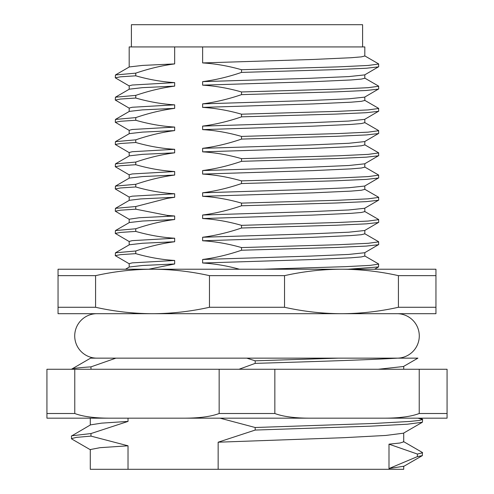 <?xml version="1.0" encoding="UTF-8"?>
<svg xmlns="http://www.w3.org/2000/svg" width="494" height="494" viewBox="0 0 494 494"><rect width="100%" height="100%" fill="white"/><g stroke="black" fill="none" stroke-linecap="round" stroke-linejoin="round"><path stroke-width="0.74" d="M128.02 469.3L90.278 469.3L90.278 449.559L100.016 447.681L128.02 445.798L128.02 469.3L403.721 469.3L403.721 466.385M90.982 369.265L90.982 366.863L115.899 358.15L90.587 358.15L71.432 369.265C72.161 368.462 78.682 367.666 90.982 366.863M378.243 369.265L403.456 366.505L417.905 358.15L246.778 358.15L255.188 360.811L255.188 363.374L239.028 369.265M220.015 418.171L255.188 427.501L255.188 430.064L218.15 442.204L218.15 469.3M128.02 445.798L90.982 436.116L90.982 433.553L128.02 421.413L101.671 423.136L90.55 424.865L71.383 436.085L71.624 438.925L90.544 449.867M128.02 418.171L128.02 421.413M46.93 413.503L46.93 369.265L447.07 369.265L447.07 418.171L46.93 418.171L46.93 413.503L74.773 413.503C83.332 416.751 95.787 418.307 112.138 418.171M85.833 418.171L417.85 418.171L422.617 419.412L419.437 420.419L410.02 421.431L374.044 423.457L255.188 427.501M74.773 369.265L74.773 413.503M181.792 418.171C198.143 418.307 210.598 416.751 219.157 413.503L219.157 369.265M274.843 369.265L274.843 413.503C283.402 416.751 295.857 418.307 312.208 418.171M274.843 413.503L219.157 413.503M381.862 418.171C398.213 418.307 410.668 416.751 419.227 413.503L416.584 414.417M419.227 369.265L419.227 413.503L447.07 413.503M411.206 415.825L410.817 415.911M405.549 416.837L399.442 417.535M90.278 358.329L90.587 358.15M397.676 358.15C368.351 359.891 312.986 361.633 255.188 363.374M115.899 358.15L338.446 358.15L255.188 360.811M90.982 433.553L71.624 435.807M90.982 436.116L76.354 437.381L71.383 438.647M422.617 419.412L422.376 422.253L407.34 424.21L370.827 426.161L255.188 430.064M218.15 442.204L343.528 437.703L385.802 435.449L403.456 433.195L422.376 422.253M403.721 433.04L403.721 441.846L399.992 443.007L388.994 444.168L417.399 454.054L417.399 456.617L388.994 468.553L403.721 466.231M388.994 468.553L388.994 444.168M403.45 441.537L422.376 452.479L422.376 455.598L417.399 456.617M422.617 452.757L417.399 454.054M435.955 307.274L398.423 307.274C379.349 311.516 360.367 313.653 341.478 313.69C322.557 313.647 303.575 311.51 284.532 307.274L284.532 275.646C303.606 271.404 322.588 269.267 341.478 269.23C360.398 269.273 379.38 271.41 398.423 275.646L435.955 275.646L435.955 313.69L96.948 313.69A22.23 22.23 0 0 0 74.718 335.92A22.23 22.23 0 0 0 96.954 358.15M397.053 358.15A22.23 22.23 0 0 0 419.283 335.92A22.23 22.23 0 0 0 397.053 313.69L341.478 313.69M152.523 313.69L58.045 313.69L58.045 307.274L95.577 307.274L95.577 275.646C114.651 271.404 133.633 269.267 152.523 269.23C171.443 269.273 190.425 271.41 209.468 275.646L209.468 307.274C190.394 311.516 171.412 313.653 152.523 313.69C133.602 313.647 114.62 311.51 95.577 307.274M435.955 275.646L435.955 269.23L58.045 269.23L58.045 275.646L95.577 275.646M58.045 275.646L58.045 307.274M398.423 275.646L398.423 307.274M284.532 307.274L209.468 307.274M209.468 275.646L284.532 275.646M348.042 269.23L378.571 266.933L378.571 263.932L364.658 255.892M202.626 46.93L364.819 46.93L364.819 56.007L361.312 56.872L350.999 57.736L312.776 59.471L202.626 62.929L202.626 46.93L129.181 46.93L129.181 67.03M202.626 62.929C215.335 63.689 228.302 65.955 241.523 69.734L241.523 72.402C228.284 76.922 215.322 79.997 202.626 81.64L310.213 78.274L348.764 76.589L364.658 74.903L378.713 66.696L378.571 63.862L364.658 55.822M364.819 74.81L364.819 78.237L361.312 79.102L350.999 79.966L312.776 81.701L202.626 85.159L202.626 81.64M202.626 85.159C215.347 85.919 228.314 88.191 241.523 91.964L241.523 94.632C228.296 99.146 215.328 102.227 202.626 103.87L310.213 100.504L348.764 98.819L364.658 97.133L378.713 88.926L378.571 86.092L364.658 78.052M364.819 97.04L364.819 100.467L361.312 101.332L350.999 102.196L312.776 103.931L202.626 107.389L202.626 103.87M202.626 107.389C215.335 108.149 228.302 110.415 241.523 114.194L241.523 116.862C228.302 121.376 215.335 124.457 202.626 126.1L310.213 122.734L348.764 121.049L364.658 119.363L378.713 111.156L378.571 108.322L364.658 100.282M364.819 119.27L364.819 122.697L361.312 123.562L350.999 124.426L312.776 126.161L202.626 129.619L202.626 126.1M202.626 129.619C215.359 130.385 228.327 132.651 241.523 136.424L241.523 139.092C228.284 143.612 215.322 146.687 202.626 148.33L310.213 144.964L348.764 143.279L364.658 141.593L378.713 133.386L378.571 130.552L364.658 122.512M364.819 141.5L364.819 144.927L361.312 145.792L350.999 146.656L312.776 148.391L202.626 151.849L202.626 148.33M202.626 151.849C215.335 152.609 228.296 154.875 241.523 158.654L241.523 161.322C228.296 165.836 215.335 168.917 202.626 170.56L310.213 167.194L348.764 165.509L364.658 163.823L378.713 155.616L378.571 152.782L364.658 144.742M364.819 163.73L364.819 167.157L361.312 168.022L350.999 168.886L312.776 170.621L202.626 174.079L202.626 170.56M202.626 174.079C215.347 174.839 228.308 177.105 241.523 180.884L241.523 183.552C228.308 188.066 215.341 191.141 202.626 192.79L310.213 189.424L348.764 187.739L364.658 186.053L378.713 177.846L378.571 175.012L364.658 166.972M364.819 185.96L364.819 189.387L361.312 190.252L350.999 191.116L312.776 192.851L202.626 196.309L202.626 192.79M202.626 196.309C215.353 197.069 228.321 199.341 241.523 203.114L241.523 205.782C228.284 210.302 215.322 213.377 202.626 215.02L310.213 211.654L348.764 209.969L364.658 208.283L378.713 200.076L378.571 197.242L364.658 189.202M364.819 208.19L364.819 211.617L361.312 212.482L350.999 213.346L312.776 215.081L202.626 218.539L202.626 215.02M202.626 218.539C215.353 219.299 228.321 221.571 241.523 225.344L241.523 228.012C228.302 232.526 215.335 235.607 202.626 237.25L310.213 233.884L348.764 232.199L364.658 230.513L378.713 222.306L378.571 219.472L364.658 211.432M364.819 230.42L364.819 233.847L361.312 234.712L350.999 235.576L312.776 237.311L202.626 240.769L202.626 237.25M202.626 240.769C215.353 241.529 228.321 243.801 241.523 247.574L241.523 250.242C228.277 254.762 215.31 257.843 202.626 259.48L310.213 256.114L348.764 254.429L364.658 252.743L378.713 244.536L378.571 241.702L364.658 233.662M364.819 252.65L364.819 256.077L361.312 256.942L350.999 257.806L312.776 259.541L202.626 262.999L202.626 259.48M202.626 262.999C214.692 263.716 226.968 265.797 239.448 269.23M148.768 269.23L174.666 263.975L174.666 260.455C161.927 259.69 148.966 257.423 135.77 253.65L135.77 250.983C148.997 246.469 161.958 243.388 174.666 241.745L174.666 238.225C161.939 237.46 148.972 235.193 135.77 231.42L135.77 228.753C148.997 224.239 161.958 221.158 174.666 219.515L174.666 215.995L167.163 215.384L135.77 209.19L135.77 206.523L167.163 198.403L174.666 197.285L174.666 193.765C161.958 193.006 148.99 190.74 135.77 186.96L135.77 184.293C148.99 179.779 161.958 176.698 174.666 175.055L174.666 171.535C161.939 170.77 148.972 168.503 135.77 164.73L135.77 162.063C149.009 157.543 161.97 154.468 174.666 152.825L174.666 149.305C161.958 148.546 148.99 146.28 135.77 142.5L135.77 139.833C148.997 135.319 161.958 132.238 174.666 130.595L174.666 127.075C161.939 126.31 148.972 124.043 135.77 120.27L135.77 117.603C149.009 113.083 161.97 110.008 174.666 108.365L174.666 104.845C161.939 104.08 148.972 101.813 135.77 98.04L135.77 95.373C149.009 90.853 161.97 87.778 174.666 86.135L174.666 82.615C161.939 81.85 148.972 79.583 135.77 75.81L135.77 73.143C149.009 68.623 161.97 65.548 174.666 63.905L174.666 46.93M241.523 69.734L338.18 66.881L368.16 65.455L378.713 64.029M241.523 72.402L335.945 69.629L366.282 68.246L378.571 66.863M241.523 91.964L338.18 89.111L368.16 87.685L378.713 86.259M241.523 94.632L335.945 91.859L366.282 90.476L378.571 89.093M241.523 114.194L338.18 111.341L368.16 109.915L378.713 108.489M241.523 116.862L335.945 114.089L366.282 112.706L378.571 111.323M241.523 139.092L335.945 136.319L366.282 134.936L378.571 133.553M241.523 136.424L338.174 133.571L368.154 132.145L378.713 130.719M241.523 158.654L338.18 155.801L368.16 154.375L378.713 152.949M241.523 161.322L335.945 158.549L366.282 157.166L378.571 155.783M241.523 180.884L338.18 178.031L368.16 176.605L378.713 175.179M241.523 183.552L335.945 180.779L366.282 179.396L378.571 178.013M241.523 203.114L338.18 200.261L368.16 198.835L378.713 197.409M241.523 205.782L335.945 203.009L366.282 201.626L378.571 200.243M241.523 225.344L338.18 222.491L368.16 221.065L378.713 219.639M241.523 228.012L335.945 225.239L366.282 223.856L378.571 222.473M241.523 247.574L338.18 244.721L368.16 243.295L378.713 241.869M241.523 250.242L335.945 247.469L366.282 246.086L378.571 244.703M262.814 269.23L345.565 266.661L370.148 265.383L378.713 264.099M174.666 263.975L142.538 265.488L129.342 267.007L125.495 269.23M129.181 267.1L129.181 263.673L132.213 262.87L174.666 260.455M129.342 263.858L115.287 255.651L120.511 254.651L135.77 253.65M115.287 255.651L115.429 252.817L135.77 250.983M174.666 241.745L142.544 243.258L129.342 244.777L115.429 252.817M129.181 244.87L129.181 241.443L132.213 240.64L174.666 238.225M129.342 241.628L115.287 233.421L120.511 232.421L135.77 231.42M115.287 233.421L115.429 230.587L135.77 228.753M174.666 219.515L142.544 221.028L129.342 222.547L115.429 230.587M129.181 222.64L129.181 219.213L139.37 217.731L174.666 215.995M129.342 219.398L115.287 211.191L120.511 210.191L135.77 209.19M115.287 211.191L115.429 208.357L135.77 206.523M174.666 197.285L140.648 198.928L129.342 200.317L115.429 208.357M129.181 200.41L129.181 196.983L132.213 196.18L174.666 193.765M129.342 197.168L115.287 188.961L120.511 187.961L135.77 186.96M115.287 188.961L115.429 186.127L135.77 184.293M174.666 175.055L142.544 176.568L129.342 178.087L115.429 186.127M129.181 178.18L129.181 174.753L132.213 173.95L174.666 171.535M129.342 174.938L115.287 166.731L120.511 165.731L135.77 164.73M115.287 166.731L115.429 163.897L135.77 162.063M174.666 152.825L142.544 154.338L129.342 155.857L115.429 163.897M129.181 155.95L129.181 152.523L132.213 151.72L174.666 149.305M129.342 152.708L115.287 144.501L120.511 143.501L135.77 142.5M115.287 144.501L115.429 141.667L135.77 139.833M174.666 130.595L142.544 132.108L129.342 133.627L115.429 141.667M129.181 133.72L129.181 130.293L132.213 129.49L174.666 127.075M129.342 130.478L115.287 122.271L120.511 121.271L135.77 120.27M115.287 122.271L115.429 119.437L135.77 117.603M174.666 108.365L142.544 109.878L129.342 111.397L115.429 119.437M129.181 111.49L129.181 108.063L132.213 107.26L174.666 104.845M129.342 108.248L115.287 100.041L120.511 99.041L135.77 98.04M115.287 100.041L115.429 97.207L135.77 95.373M174.666 86.135L142.544 87.648L129.342 89.167L115.429 97.207M129.181 89.26L129.181 85.833L132.213 85.03L174.666 82.615M129.342 86.018L115.287 77.811L120.511 76.811L135.77 75.81M115.287 77.811L115.429 74.977L135.77 73.143M174.666 63.905L142.544 65.418L129.342 66.937L115.429 74.977M131.404 46.93L131.404 24.7L362.596 24.7L362.596 46.93M167.163 215.384L168.164 216.249M168.164 197.538L167.163 198.403M403.721 366.35L403.721 369.265M90.278 418.171L90.278 425.019M422.376 419.134L420.715 418.171M422.376 455.598L403.45 466.54M378.571 266.933L374.594 269.23"/></g></svg>
